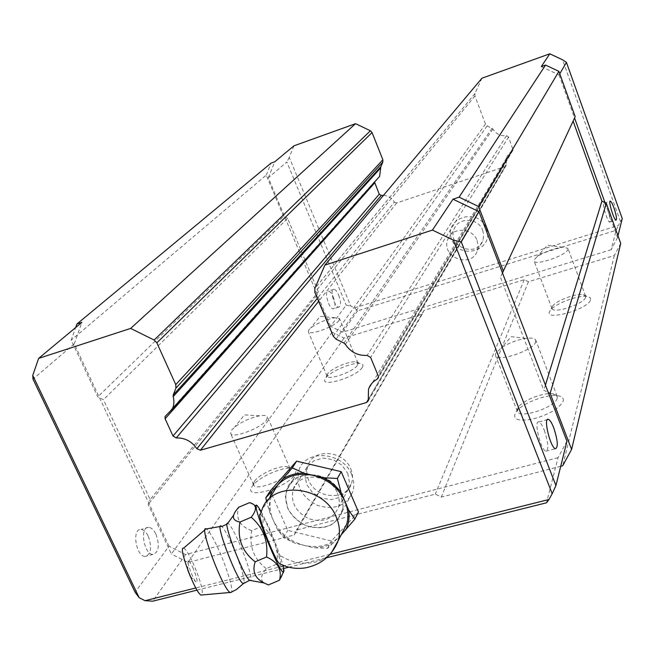 <?xml version="1.0" encoding="UTF-8"?>
<svg xmlns="http://www.w3.org/2000/svg" width="655" height="655" viewBox="0 0 655 655"><rect width="100%" height="100%" fill="white"/><g stroke="black" fill="none" stroke-linecap="round" stroke-linejoin="round"><path stroke-width="0.49" stroke-dasharray="3.27 2.46" d="M249.547 502.655L252.093 503.998C261.222 509.189 264.653 516.566 262.409 526.137C273.757 535.765 278.653 548.391 277.081 564.012C283.787 566.059 285.113 570.644 281.06 577.751M261.222 511.555L268.263 525.932C275.01 541.276 279.881 554.367 282.878 565.216M260.15 514.437L260.575 514.601C265.242 518.883 271.17 532.13 278.375 554.359C280.144 559.984 280.807 563.21 280.348 564.045M341.378 534.505L339.847 536.281C330.505 545.459 318.592 548.497 304.108 545.378C289.772 541.415 279.472 532.99 273.225 520.111C269.418 511.293 268.984 502.737 271.94 494.443L261.877 510.065L260.575 514.601M340.887 494.296C343.359 500.224 343.785 506.004 342.156 511.637C335.597 526.186 323.57 530.869 306.057 525.678C289.666 517.278 283.238 505.251 286.792 489.58C293.358 467.621 331.987 470.757 340.887 494.296L343.089 506.307C341.664 514.216 337.636 520.455 331.021 525.015C323.333 528.028 315.153 528.298 306.491 525.85C298.328 521.822 292.089 516.001 287.766 508.386L285.424 496.515C286.702 488.614 290.607 482.317 297.157 477.61C304.845 474.457 313.106 474.097 321.924 476.529C330.243 480.614 336.564 486.542 340.887 494.296M358.49 512.005L331.414 540.989L287.782 530.362L270.269 490.89M351.653 474.621C354.052 480.402 354.445 486.051 352.84 491.569C346.413 505.824 334.672 510.45 317.618 505.439C301.66 497.284 295.438 485.535 298.95 470.2C305.427 448.708 343.056 451.639 351.653 474.621M347.772 473.401L349.451 482.694L346.708 491.209L340.109 497.251L330.98 499.667L321.13 498.005L312.476 492.593L306.696 484.495L304.935 475.284L307.555 466.761L314.072 460.604L323.226 458.082L333.19 459.712L341.967 465.181L347.772 473.401M341.222 534.808L327.549 548.333L313.557 547.695L294.676 543.069L283.517 537.558L277.024 528.626L269.418 511.563L266.683 501.665M283.517 537.558L287.782 530.362M327.549 548.333L331.414 540.989M269.418 511.563L269.623 498.046M334.009 542.512C327.975 546.106 321.155 547.834 313.557 547.695M294.676 543.069C287.57 539.605 281.683 534.791 277.024 528.626M268.403 584.94C260.043 582.549 259.331 577.104 266.274 568.614L277.081 564.012M266.274 568.614C253.894 559.108 249.031 546.466 251.684 530.689L262.409 526.137M251.684 530.689C239.877 526.276 235.522 518.473 238.608 507.298M192.586 567.173C195.354 573.371 196.885 578.144 197.18 581.501L196.017 582.041C193.02 579.249 186.536 561.703 188.19 560.885C188.959 560.549 190.425 562.645 192.586 567.173M183.605 548.169C185.57 548.915 188.566 553.532 192.586 562.031C199.8 578.537 203.009 589.508 202.207 594.953M205.031 529.739L206.374 528.929C208.904 530.583 212.728 536.904 217.837 547.899C225.967 565.421 233.229 588.485 231.633 592.128M622.25 218.549L618.402 225.459L354.552 307.875L350.728 306.008L289.264 157.38L293.923 145.836M604.974 202.608L617.534 237.544L617.976 235.767M617.534 237.544L611.181 249.711L616.142 230.282L618.402 225.459M611.181 249.711L342.524 332.191L330.578 326.354L346.159 305.165L350.728 306.008M354.552 307.875L357.646 310.765L616.142 230.282M342.524 332.191L357.646 310.765M486.428 228.382C494.861 250.161 459.875 261.165 451.721 239.55C443.001 218 478.15 206.423 486.428 228.382M376.273 180.133L166.002 415.581M374.554 182.065L375.389 180.706M383.511 195.346C388.235 195.739 391.862 197.99 394.392 202.092L317.356 298.287M481.916 78.223L474.965 93.534L474.908 95.957L485.478 124.073L487.156 125.891L492.92 129.027C496.097 134.013 500.617 136.24 506.479 135.716L508.608 136.969L513.053 150.036L509.156 153.491L507.298 156.144L506.544 157.929L506.143 165.469L504.989 166.624L396.652 202.993L394.392 202.092M620.441 221.554L562.547 59.802M333.182 296.871C335.556 303.666 335.581 307.67 333.256 308.865C328.974 309.438 323.791 290.73 328.311 291.049C329.932 291.221 331.553 293.162 333.182 296.871M330.578 326.354L268.345 177.783L286.833 161.965L346.159 305.165M289.264 157.38L286.833 161.965M268.345 177.783L274.723 161.818M541.292 66.581L559.083 74.965L559.771 73.786M559.083 74.965L574.558 117.99M566.935 441.249L558.052 457.649L546.516 502.794M558.052 457.649L185.611 554.556L168.974 546.164L135.094 592.259M185.611 554.556L152.697 601.192M329.997 554.351L284.327 565.789M283.099 566.1L195.812 587.969M148.308 536.273C152.165 547.506 151.141 554.228 145.238 556.431C135.994 556.783 131.581 528.446 140.981 529.445C143.74 529.698 146.18 531.975 148.308 536.273M168.974 546.164L74.261 343.859L33.004 379.155M74.261 343.859L81.908 322.35M197.049 590.114L283.623 568.483M288.806 567.189L326.599 557.741M620.711 243.382L614.341 255.507L528.446 281.748L524.237 279.718L423.998 310.413L422.221 314.187L344.022 338.07L332.093 332.232L316.709 295.503L318.322 291.762L150.159 499.585L103.449 399.697L97.767 396.865L71.198 340.142L75.653 327.565M575.172 116.655L500.412 277.171L543.822 390.29L548.243 392.443M332.093 332.232L171.389 554.024L148.177 504.481L150.159 499.585M316.709 295.503L148.177 504.481M318.322 291.762L287.61 218.385L103.449 399.697M287.61 218.385L283.566 216.42L97.767 396.865M283.566 216.42L266.249 175.114L71.198 340.142M266.249 175.114L271.023 163.136M502.475 272.963L500.412 277.171M545.427 385.083L543.822 390.29M614.341 255.507L562.694 465.762M563.21 401.081C563.865 398.232 562.096 396.455 557.913 395.751C547.105 393.72 522.493 403.087 516.189 411.61C511.768 419.11 517.188 421.624 532.441 419.151C548.98 414.623 559.239 408.597 563.21 401.081M590.654 299.646L590.221 297.681L587.74 296.551C579.503 294.521 555.153 303.502 550.511 310.257C540.326 322.448 588.501 309.88 590.654 299.646M560.721 466.27L441.298 497.071L435.305 494.107L296.478 530.075L294.201 535.012L187.993 562.408L171.389 554.024M528.446 281.748L441.298 497.071M524.237 279.718L435.305 494.107M423.998 310.413L296.478 530.075M422.221 314.187L294.201 535.012M362.313 367.34C363.566 365.22 362.903 363.934 360.307 363.484C352.734 361.896 329.498 371.778 325.666 378.222C317.773 388.669 356.844 377.165 362.313 367.34M294.84 474.531C296.952 470.888 295.79 468.792 291.352 468.235C281.494 466.843 257.399 477.913 252.298 486.207C241.482 500.715 286.956 488.393 294.84 474.531M344.022 338.07L187.993 562.408M506.479 135.716L367.185 355.395M508.608 136.969L370.624 357.45M338.684 295.127C341.058 301.939 341.091 305.942 338.782 307.13C334.541 307.686 329.35 288.953 333.829 289.289C335.434 289.469 337.055 291.409 338.684 295.127M155.98 534.218C159.845 545.476 158.846 552.206 152.992 554.4C143.813 554.728 139.351 526.342 148.685 527.357C151.42 527.619 153.851 529.903 155.98 534.218M607.635 209.895C610.051 217.214 610.722 221.292 609.649 222.135C607.414 222.004 601.511 202.051 604.025 203.14C604.933 203.59 606.137 205.842 607.635 209.895M544.28 430.229C548.366 442.723 548.915 449.723 545.91 451.238C540.678 450.312 533.391 419.487 538.942 421.918C540.563 422.581 542.34 425.357 544.28 430.229M337.407 493.092C339.454 497.972 339.789 502.737 338.422 507.371C333.043 519.194 323.226 522.993 308.964 518.776C295.61 511.948 290.353 502.148 293.203 489.367C298.508 471.33 330.12 473.843 337.407 493.092M350.777 468.923C352.734 473.663 353.045 478.289 351.702 482.809C347.027 501.124 315.882 499.184 308.702 480.336C306.556 475.252 306.311 470.306 307.965 465.492C313.188 447.93 343.793 450.239 350.777 468.923M477.102 240.549L478.109 245.486L477.421 250.374C471.993 269.23 440.275 257.3 447.873 239.321C451.917 226.712 472.763 227.522 477.102 240.549M482.727 230.38L483.709 235.219L483.022 240.008C477.692 258.504 446.653 246.861 454.12 229.225C458.099 216.862 478.502 217.616 482.727 230.38M289.289 471.764L289.96 468.317L286.489 466.63C278.44 465.5 258.569 474.613 254.41 481.376L253.624 485.036C255.548 491.193 284.491 480.442 289.289 471.764M266.577 419.97L267.396 416.809C266.544 415.393 263.94 415.057 259.585 415.802C250.406 417.8 242.096 421.566 234.67 427.093L231.592 430.114L230.617 433.504C232.238 439.006 261.435 428.034 266.577 419.97M357.605 365.031L358.015 362.993L355.993 361.887C349.819 360.594 330.685 368.724 327.565 373.98L327.074 376.15C328.278 380.858 354.142 371.45 357.605 365.031M339.003 320.426L339.503 318.559L335.09 317.708C326.043 319.337 317.863 322.8 310.552 328.098L308.873 329.776L308.284 331.774C309.258 335.982 335.303 326.378 339.003 320.426M585.611 297.223L585.586 296.109L583.261 294.693C576.547 293.039 556.488 300.44 552.697 305.95L551.96 308.489C553.156 314.261 584.604 303.781 585.611 297.223M567.934 249.375L567.959 248.368L562.727 247.172C553.393 248.458 544.845 251.651 537.084 256.735L534.152 259.855L534.087 261.001C535.045 266.167 566.681 255.344 567.934 249.375M557.192 398.15L557.135 396.185L552.902 393.802C544.084 392.14 523.787 399.869 518.637 406.837L517.303 411.332C519.317 419.298 555.612 407.361 557.192 398.15M535.716 341.894L535.741 340.117C534.726 338.209 531.385 337.644 525.711 338.406C516.942 339.92 508.861 343.015 501.468 347.707L495.622 353.528L495.524 355.542C497.202 362.682 533.784 350.319 535.716 341.894M331.43 552.664C327.074 557.307 321.605 560.467 315.039 562.137C302.282 564.929 290.059 562.334 278.375 554.359M220.448 526.456L221.75 526.53C223.985 528.552 227.219 534.177 231.469 543.404C239.64 562.113 243.889 575.196 244.233 582.663M227.08 524.131L227.842 523.23C229.84 524.197 233.27 529.969 238.142 540.547C245.625 556.84 252.486 578.136 250.89 580.428M474.981 93.501L314.818 288.519M474.908 95.957L314.858 292.318M485.478 124.073L333.297 336.302M487.156 125.891L336.048 339.184M492.052 128.216L343.916 343.04M492.92 129.027L345.341 344.334M513.021 148.8L378.238 375.855M512.21 151.051L378.475 376.895M506.192 164.511L368.29 399.411M504.989 166.624L368.306 399.476M396.652 202.993L318.625 301.3M257.824 506.331L252.093 503.998M342.156 511.637L352.84 491.569M286.792 489.58L298.95 470.2M188.19 560.885L187.715 569.907M190.269 576.359L196.017 582.041M233.368 515.518L236.029 510.646M374.758 181.337L165.772 415.712M474.965 93.534L314.801 288.568M513.053 150.036L378.361 377.738M506.544 157.929L368.487 389.398M506.143 165.469L368.266 400.86M333.829 289.289L328.311 291.049M338.782 307.13L333.256 308.865M148.685 527.357L140.981 529.445M152.992 554.4L145.238 556.431M609.649 222.135L616.003 220.137M604.025 203.14L610.051 201.224M545.91 451.238L555.448 448.74M538.942 421.918L547.343 419.65M338.422 507.371L351.702 482.809M293.203 489.367L307.965 465.492M477.421 250.374L483.022 240.008M447.873 239.321L454.12 229.225M254.41 481.376L252.298 486.207M286.489 466.63L291.352 468.235M289.96 468.317L267.396 416.809M253.624 485.036L230.617 433.504M259.585 415.802L244.495 414.869L234.67 427.093M327.565 373.98L325.666 378.222M355.993 361.887L360.307 363.484M358.015 362.993L339.503 318.559M327.074 376.15L308.284 331.774M335.09 317.708L320.197 316.349L310.552 328.098M552.697 305.95L550.511 310.257M583.261 294.693L587.74 296.551M585.586 296.109L567.959 248.368M551.96 308.489L534.087 261.001M562.727 247.172L547.465 245.232L537.084 256.735M518.637 406.837L516.189 411.61M552.902 393.802L557.913 395.751M557.135 396.185L535.741 340.117M517.303 411.332L495.524 355.542M525.711 338.406L511.293 336.67L501.468 347.707"/><path stroke-width="0.98" d="M251.217 517.262C257.39 509.385 256.834 504.522 249.547 502.655L238.608 507.298L236.021 510.638C231.534 516.942 232.844 520.741 239.959 522.043L251.217 517.262C263.195 527.586 268.304 540.817 266.528 556.971C277.818 562.031 282.141 569.776 279.521 580.199L283.41 572.093C278.637 573.24 248.048 494.369 257.824 506.331L261.222 511.555M282.878 565.216C284.033 569.727 284.213 572.028 283.41 572.093M280.348 564.045L279.202 563.447C274.019 558.076 256.662 513.34 260.15 514.437L261.877 510.065C270.957 480.246 324.004 484.913 336.31 517.204C339.691 525.228 340.322 533.039 338.201 540.653L331.43 552.664M271.94 494.443L277.515 485.191C286.62 475.694 298.59 472.435 313.418 475.415C328.147 479.394 338.627 488.008 344.874 501.247C348.165 509.115 348.763 516.795 346.667 524.278L341.378 534.505M266.683 501.665L265.799 497.767L270.269 490.89L296.6 461.177L341.206 471.657L358.49 512.005L354.846 519.161L341.222 534.808M265.799 497.767L277.515 485.191L292.335 467.85L303.781 473.139L323.079 477.7L337.358 478.469L341.116 492.511L348.616 509.95L354.846 519.161M337.358 478.469L341.206 471.657M292.335 467.85L296.6 461.177M269.623 498.046L271.841 491.577M323.079 477.7C330.382 481.228 336.392 486.166 341.116 492.511M348.616 509.95C349.745 517.188 348.771 523.877 345.709 530.018M283.214 478.764C289.199 474.99 296.052 473.123 303.781 473.139M239.959 522.043C237.094 538.484 242.17 551.739 255.18 561.802C252.019 571.365 255.008 578.431 264.145 582.983L268.403 584.94L279.521 580.199M255.18 561.802L266.528 556.971M202.207 594.953L200.97 595.059C194.854 592.292 177.669 545.738 183.605 548.169L205.031 529.739M231.633 592.128L230.069 592.488C222.512 588.632 198.588 524.827 206.096 528.822M617.976 235.767L622.25 218.549L566.444 62.397L562.547 59.802L549.799 53.808L481.916 78.223L324.88 265.119L432.439 230.077L453.342 240.148L552.181 493.723L555.931 485.576L461.276 241.883L453.342 240.148M75.653 327.565L76.913 324.012L271.023 163.136L274.723 161.818L293.923 145.836L355.542 123.672L130.632 328.417L154.138 340.035L156.84 342.827L175.761 384.616L175.925 388.145L173.223 394.957L173.166 396.627C174.418 401.261 174.066 405.519 172.101 409.4L165.093 416.482L165.117 418.766L173.002 436.001L176.228 437.958C184.8 437.671 191.686 441.265 196.877 448.74L200.414 450.231L366.505 402.547L368.266 400.86L368.487 389.398C369.952 384.927 372.818 381.546 377.075 379.245L378.361 377.738L378.238 375.855L370.624 357.45L367.185 355.395C357.933 355.861 350.654 352.177 345.341 344.334L343.916 343.04L336.048 339.184L333.297 336.302L314.858 292.318L314.818 288.519L324.88 265.119M376.273 180.133L379.597 176.4L380.842 166.73L382.848 162.121L382.864 159.779L372.056 132.556L370.402 130.779L355.542 123.672M383.511 195.346L381.267 195.436L379.229 194.216L374.554 182.065M559.771 73.786L566.444 62.397M461.276 241.883L478.985 211.655L453.006 199.185L459.098 197.163L545.541 65.066L541.292 66.581L549.799 53.808M613.94 207.897C616.355 215.225 617.043 219.31 616.003 220.137C613.817 219.998 607.889 200.012 610.362 201.126C611.254 201.576 612.45 203.836 613.94 207.897M574.558 117.99L604.974 202.608L606.284 203.238L620.711 243.382L571.594 449.436L562.694 465.762L560.721 466.27M552.181 493.723L549.029 499.478L329.997 554.351M326.599 557.741L546.516 502.794L549.029 499.478M478.985 211.655L566.935 441.249L555.931 485.576M32.75 375.413L33.004 379.155L135.094 592.259L139.171 597.696L32.75 375.413L38.629 358.391L130.632 328.417M195.812 587.969L145.058 600.684L152.697 601.192L197.049 590.114M145.058 600.684L139.171 597.696M284.327 565.789L283.099 566.1M76.913 324.012L81.908 322.35L38.629 358.391M453.006 199.185L432.439 230.077M553.696 427.707C557.79 440.225 558.371 447.242 555.448 448.74C550.323 447.774 542.962 416.891 548.415 419.356C550.004 420.035 551.764 422.819 553.696 427.707M283.623 568.483L288.806 567.189M545.541 65.066L558.903 71.354L575.172 116.655L502.475 272.963M459.098 197.163L478.617 206.522L503.359 271.162M558.903 71.354L478.617 206.522M573.109 121.101L601.92 201.159L545.427 385.083M548.243 392.443L550.135 393.36L571.594 449.436M606.284 203.238L550.135 393.36M601.92 201.159L604.974 202.608M374.693 182.868L165.117 418.766M244.233 582.663L243.431 583.589C237.798 583.58 213.153 518.482 221.75 526.53L227.08 524.131M250.89 580.428L249.629 580.338C243.251 576.105 221.963 520.127 227.842 523.23L233.368 515.518M370.402 130.779L154.138 340.035M379.229 194.216L173.002 436.001M380.743 167.844L173.166 396.627M380.842 166.73L173.223 394.957M382.848 162.121L175.925 388.145M382.864 159.779L175.761 384.616M372.056 132.556L156.84 342.827M378.475 376.895L377.075 379.245M368.306 399.476L366.505 402.547M318.625 301.3L200.414 450.231M317.356 298.287L196.877 448.74M381.267 195.436L176.228 437.958M279.202 563.447C287.619 567.91 296.559 569.342 306.041 567.754C321.548 564.389 332.273 555.35 338.201 540.653L346.667 524.278M187.715 569.907L190.269 576.359M200.97 595.059L230.069 592.488M230.372 592.669L236.463 589.508L243.431 583.589L249.629 580.338L264.104 582.966M220.448 526.456L206.374 528.929M165.772 415.712L165.093 416.482M379.597 176.4L172.101 409.4M547.343 419.65L548.415 419.356"/></g></svg>
